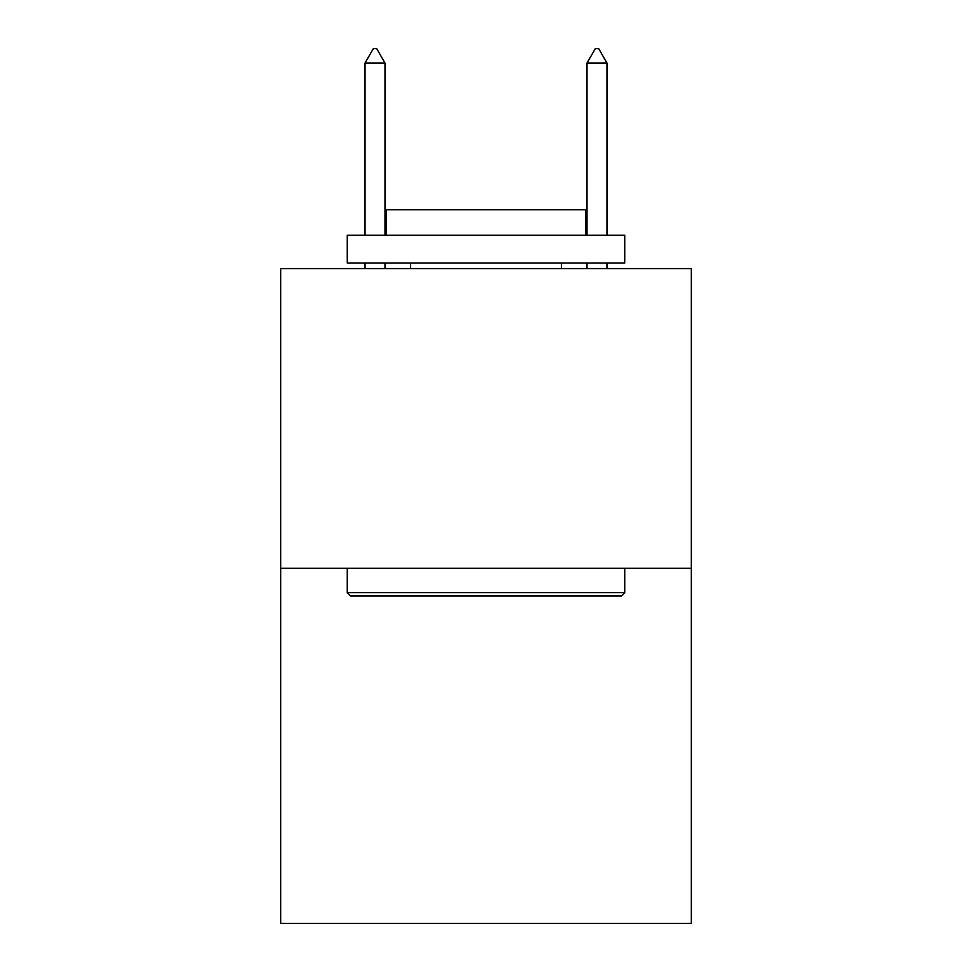 <?xml version="1.0" encoding="UTF-8"?>
<svg xmlns="http://www.w3.org/2000/svg" width="972" height="972" viewBox="0 0 972 972"><rect width="100%" height="100%" fill="white"/><g stroke="black" fill="none" stroke-linecap="round" stroke-linejoin="round"><path stroke-width="1.46" d="M691.323 568.243L691.323 268.576L280.677 268.576L280.677 923.4L691.323 923.4L691.323 568.243L280.677 568.243M621.4 595.994L350.6 595.994L347.271 592.653L624.729 592.653L621.4 595.994M347.271 235.285L624.729 235.285L624.729 263.023L347.271 263.023L347.271 235.285M585.885 235.285L585.885 209.758L386.115 209.758L386.115 235.285M347.271 568.243L347.271 592.653M624.729 568.243L624.729 592.653M410.524 263.023L410.524 268.576M561.476 263.023L561.476 268.576M384.997 63.034L376.674 48.6L373.345 48.6L365.022 63.034L384.997 63.034L384.997 235.285M384.997 263.023L384.997 268.576M365.022 63.034L365.022 235.285M365.022 263.023L365.022 268.576M595.326 48.6L598.655 48.6L606.978 63.034L587.003 63.034L595.326 48.6M606.978 268.576L606.978 263.023M606.978 235.285L606.978 63.034M587.003 268.576L587.003 263.023M587.003 235.285L587.003 63.034"/></g></svg>
